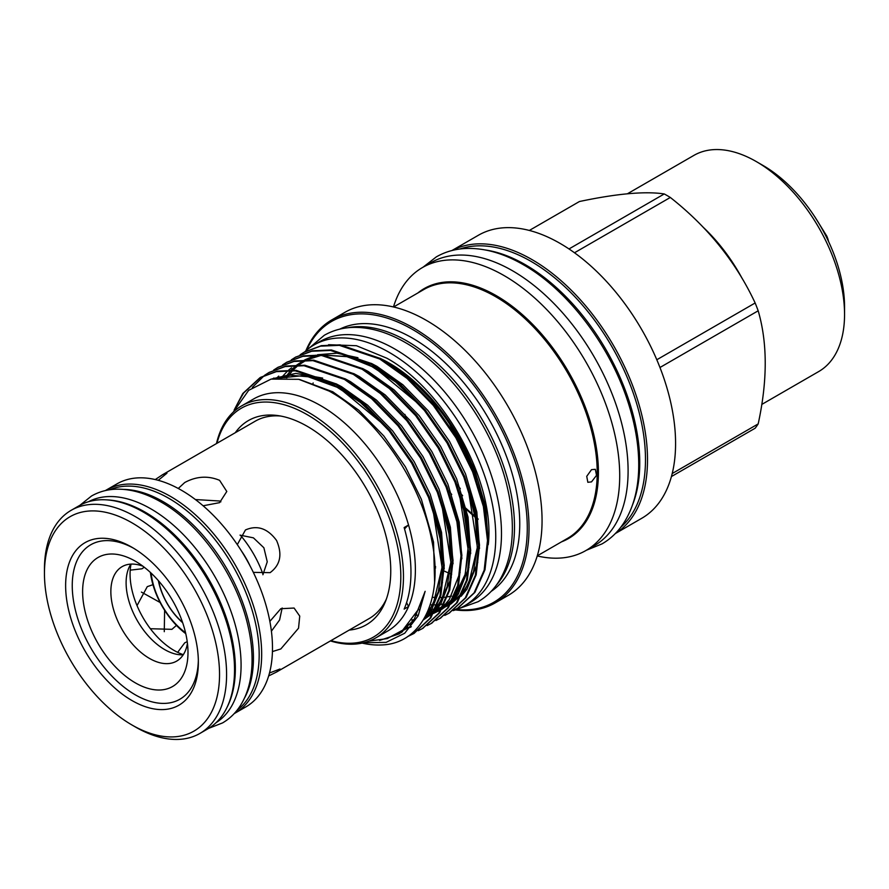 <?xml version="1.0" encoding="UTF-8"?>
<svg xmlns="http://www.w3.org/2000/svg" width="889" height="889" viewBox="0 0 889 889"><rect width="100%" height="100%" fill="white"/><g stroke="black" fill="none" stroke-linecap="round" stroke-linejoin="round"><path stroke-width="1.33" d="M107.413 499.918A127.605 73.676 60 0 1 145.118 512.153A127.605 73.676 60 0 1 227.095 707.211M88.511 501.707A127.605 73.676 60 0 1 150.852 508.841A127.605 73.676 60 0 1 233.818 619.966A127.605 73.676 60 0 1 216.094 722.679M123.949 489.417A127.605 73.676 60 0 1 163.209 501.707A127.605 73.676 60 0 1 244.453 698.132M109.803 489.75A127.605 73.676 60 0 1 168.943 498.396A127.605 73.676 60 0 1 251.042 606.743A127.605 73.676 60 0 1 237.096 710.222M240.33 535.122A74.409 42.961 60 0 1 263.066 574.505M130.216 570.149L141.962 568.793L144.262 567.238M152.941 584.695L147.274 586.64L137.028 605.609M150.374 628.723L171.921 629.334L176.444 625.389M187.223 641.636L184.723 642.847L177.667 652.348M195.391 499.551L219.583 501.007L220.872 501.829M135.306 561.181A74.509 43.016 -120 0 0 82.621 591.596A74.509 43.016 -120 0 0 135.306 682.841A74.509 43.016 -120 0 0 187.99 652.426A74.509 43.016 -120 0 0 135.306 561.181L135.306 561.181M187.435 643.314A54.54 31.493 60 0 1 176.689 661.094A54.54 31.493 60 0 1 149.419 658.393A54.54 31.493 60 0 1 113.792 610.332A54.54 31.493 60 0 1 122.149 566.626A54.54 31.493 60 0 1 142.918 566.215M253.321 572.372L270.1 572.649C280.413 565.015 282.558 554.292 276.557 540.468C267.611 528.344 257.243 524.843 245.453 529.955L237.296 544.624M268.656 675.94L276.546 672.028L280.024 668.995L269.489 672.995M272.434 651.559L280.813 648.959L298.537 628.201L299.737 616.099L294.092 608.043L280.813 608.709L269.856 621.4M386.337 599.164A113.948 65.786 60 0 1 369.213 618.533L276.546 672.028M203.103 505.785L219.583 502.652L226.795 491.473L219.583 480.316C207.959 475.526 196.347 476.26 184.723 482.527L178.267 488.483M135.517 727.046L131.994 725.002A123.804 71.476 60 0 1 44.45 573.383A123.804 71.476 60 0 1 131.994 522.832A123.804 71.476 60 0 1 219.539 674.462A123.804 71.476 60 0 1 131.994 725.002L135.517 727.046A128.794 74.365 60 0 0 199.914 733.425L207.859 728.836A128.794 74.365 60 0 0 227.606 625.634A128.794 74.365 60 0 0 143.462 512.142A128.794 74.365 60 0 0 79.065 505.763L71.12 510.342A128.794 74.365 60 0 1 135.517 516.72A128.794 74.365 60 0 1 219.661 630.223A128.794 74.365 60 0 1 199.914 733.425M105.38 490.572A128.794 74.365 60 0 1 106.202 490.095A128.794 74.365 60 0 1 170.599 496.473A128.794 74.365 60 0 1 254.743 609.965A128.794 74.365 60 0 1 234.996 713.167A128.794 74.365 60 0 1 234.163 713.634M106.202 490.095L117.015 483.849A128.794 74.365 60 0 1 181.412 490.228A128.794 74.365 60 0 1 265.555 603.72A128.794 74.365 60 0 1 245.809 706.933L234.996 713.167M131.994 547.291A93.856 54.185 -120 0 0 65.63 585.607A93.856 54.185 -120 0 0 131.994 700.554A93.856 54.185 -120 0 0 198.358 662.238A93.856 54.185 -120 0 0 131.994 547.291L131.994 547.291M133.672 548.28A89.167 51.484 -120 0 0 72.253 586.551A89.167 51.484 -120 0 0 135.306 694.82A89.167 51.484 -120 0 0 198.336 660.294M282.169 607.998L279.591 619.977L271.401 631.201M141.407 592.085L160.109 602.498M164.609 610.276L164.276 631.69M158.231 480.316L166.965 473.192L162.609 474.682L155.275 479.56M240.019 535.145L253.421 537.845L263.877 547.757L267.256 561.792L262.888 574.75M183.223 654.804A54.54 31.493 60 0 1 173.477 653.493A54.54 31.493 60 0 1 164.676 649.581A54.54 31.493 60 0 1 126.105 582.784A54.54 31.493 60 0 1 127.127 573.205A54.54 31.493 60 0 1 130.872 564.104M183.323 654.66A62.308 35.971 60 0 1 130.072 574.161A62.308 35.971 60 0 1 131.039 564.104M452.057 250.509A163.398 94.334 60 0 1 531.978 259.577A163.398 94.334 60 0 1 638.235 401.961A163.398 94.334 60 0 1 615.41 533.444M451.923 250.542L478.338 235.285A163.398 94.334 60 0 1 560.037 243.375A163.398 94.334 60 0 1 666.783 387.36A163.398 94.334 60 0 1 641.736 518.298L615.321 533.556M574.494 252.776L670.317 197.458A146.018 84.299 -120 0 0 667.283 195.647A146.018 84.299 -120 0 0 664.25 193.946L568.993 248.953M670.317 197.458C707.877 227.073 736.148 262.244 755.15 302.982L656.804 359.756M659.96 367.501L758.184 310.794A146.018 84.299 -120 0 0 755.15 302.982M758.184 310.794C767.563 342.998 767.563 380.692 758.184 423.909L672.206 473.537M671.417 476.56L755.15 428.22A146.018 84.299 -120 0 0 758.184 423.909M761.784 404.428L818.702 371.558A124.804 72.053 -120 0 0 844.55 314.428A124.804 72.053 -120 0 0 756.306 161.576L756.306 161.576A124.804 72.053 -120 0 0 693.898 155.397L627.456 193.758M762.918 165.398L756.306 161.576L762.918 165.398A115.437 66.653 60 0 1 844.55 306.783L844.55 314.428M485.461 249.987A161.776 93.401 60 0 1 525.355 264.722A161.776 93.401 60 0 1 632.568 504.785M459.924 248.998A161.776 93.401 60 0 1 531.089 261.41A161.776 93.401 60 0 1 634.113 395.572A161.776 93.401 60 0 1 620.644 527.388M304.638 351.933A150.574 86.933 60 0 1 313.995 344.976A150.574 86.933 60 0 1 389.282 352.433A150.574 86.933 60 0 1 487.65 485.127A150.574 86.933 60 0 1 464.569 605.776A150.574 86.933 60 0 1 453.146 610.621M313.995 344.976L319.729 341.665A150.574 86.933 60 0 1 395.016 349.121A150.574 86.933 60 0 1 493.384 481.816A150.574 86.933 60 0 1 470.303 602.464L464.569 605.776M456.457 609.543A162.154 93.612 -120 0 0 525.077 501.029A162.154 93.612 -120 0 0 412.618 329.508A162.154 93.612 -120 0 0 306.672 350.122M305.827 350.844A163.398 94.334 60 0 1 331.808 319.884A163.398 94.334 60 0 1 413.507 327.974A163.398 94.334 60 0 1 520.243 471.97A163.398 94.334 60 0 1 495.195 602.898A163.398 94.334 60 0 1 455.401 609.91M235.263 432.732A117.904 68.075 60 0 1 277.635 415.552A117.904 68.075 60 0 1 307.383 426.387A117.904 68.075 60 0 1 385.27 601.975A117.904 68.075 60 0 1 349.199 630.09M162.609 474.682L255.265 421.175A113.948 65.786 60 0 1 280.613 416.03M393.471 306.961A163.398 94.334 60 0 1 422.475 267.533A163.398 94.334 60 0 1 504.174 275.634A163.398 94.334 60 0 1 610.921 419.619A163.398 94.334 60 0 1 585.873 550.547A163.398 94.334 60 0 1 537.234 555.958M422.475 267.533L430.865 262.7A163.398 94.334 60 0 1 512.564 270.789A163.398 94.334 60 0 1 619.3 414.774A163.398 94.334 60 0 1 594.263 545.713L585.873 550.547M331.808 319.884L344.821 312.372A163.398 94.334 60 0 1 426.52 320.462A163.398 94.334 60 0 1 533.267 464.447A163.398 94.334 60 0 1 508.219 595.386L495.195 602.898M347.377 327.808A151.508 87.478 60 0 1 407.373 341.232A151.508 87.478 60 0 1 501.985 461.535A151.508 87.478 60 0 1 496.129 585.451M339.765 329.141A151.508 87.478 60 0 1 412.618 338.198A151.508 87.478 60 0 1 510.808 469.114A151.508 87.478 60 0 1 491.161 591.385M300.149 354.755L304.038 352.277L320.484 346.154L339.354 345.343L379.759 359.023L406.962 378.336L433.265 405.384L455.846 437.732L472.615 471.859L483.383 506.519L487.494 540.523L484.161 570.227L474.093 592.863L457.679 608.209L453.579 610.321M458.102 607.965L474.937 592.363L485.005 569.727L488.339 540.034L484.238 506.03L473.47 471.37L456.69 437.244L434.11 404.895L407.807 377.836L380.614 358.534L340.209 344.854L321.329 345.665L304.46 352.033M233.185 412.218L248.664 390.327L271.101 379.092L298.782 379.325L329.03 391.038C375.88 416.274 420.686 481.26 431.587 539.523C444.178 598.308 422.042 643.936 381.325 644.97A149.23 86.155 60 0 1 362.123 643.114M234.129 410.085L242.786 393.516L259.91 377.758L276.357 371.635L295.226 370.824L335.642 384.504L362.834 403.806L389.138 430.865L411.718 463.213L428.498 497.34L439.255 532L443.367 565.993L440.033 595.697L429.965 618.333L413.552 633.679L407.506 636.635M413.974 633.435L430.821 617.844L440.888 595.208L444.222 565.504L440.111 531.511L429.343 496.84L412.574 462.713L389.982 430.365L363.69 403.317L336.487 384.004L296.081 370.335L277.212 371.146L260.755 377.258L243.63 393.016L237.152 404.339M264.844 375.136L268.734 372.658L285.18 366.535L304.049 365.723L344.465 379.403L371.658 398.717L397.961 425.764L420.541 458.113L437.321 492.239L448.089 526.899L452.19 560.903L448.856 590.607L438.788 613.243L422.375 628.59L418.274 630.701M422.797 628.334L439.644 612.743L449.712 590.107L453.046 560.414L448.934 526.41L438.177 491.75L421.397 457.624L398.817 425.275L372.513 398.216L345.321 378.914L304.905 365.235L286.036 366.046L269.156 372.413M273.679 370.046L277.557 367.568L294.015 361.445L312.884 360.634L353.289 374.313L380.481 393.616L406.784 420.675L429.365 453.023L446.145 487.15L456.913 521.81L461.013 555.803L457.679 585.507L447.612 608.143L431.198 623.489L427.109 625.6M431.621 623.245L448.467 607.654L458.535 585.018L461.869 555.314L457.757 521.321L447 486.65L430.22 452.523L407.64 420.175L381.337 393.127L354.144 373.813L313.728 360.145L294.859 360.956L277.99 367.324M282.502 364.946L286.38 362.468L302.838 356.345L321.707 355.533L362.112 369.213L389.304 388.526L415.608 415.574L438.188 447.923L454.968 482.049L465.736 516.709L469.848 550.713L466.514 580.417L456.446 603.053L440.022 618.4L435.932 620.511M440.455 618.144L457.29 602.553L467.358 579.917L470.692 550.224L466.581 516.22L455.824 481.56L439.044 447.434L416.463 415.085L390.16 388.026L362.968 368.724L322.551 355.044L303.682 355.856L286.814 362.223M291.325 359.856L295.204 357.378L311.661 351.255L330.53 350.444L370.935 364.123L398.128 383.426L424.431 410.485L447.011 442.833L463.791 476.96L474.559 511.62L478.671 545.613L475.337 575.316L465.269 597.953L448.845 613.299L444.756 615.41M449.278 613.054L466.114 597.464L476.182 574.827L479.515 545.124L475.415 511.131L464.647 476.46L447.867 442.333L425.286 409.985L398.983 382.937L371.791 363.623L331.375 349.955L312.506 350.766L295.637 357.134M252.343 387.415L264.444 375.425M216.96 443.3A132.139 76.287 60 0 1 307.383 414.774A132.139 76.287 60 0 1 400.061 562.481A132.139 76.287 60 0 1 330.908 640.647M216.472 443.578A134.006 77.365 60 0 1 241.708 405.84A134.006 77.365 60 0 1 308.705 412.485A134.006 77.365 60 0 1 396.25 530.566A134.006 77.365 60 0 1 375.714 637.946A134.006 77.365 60 0 1 330.419 640.936M591.518 469.659L586.74 476.326L587.84 482.294L591.518 481.882L596.519 475.359L595.33 469.325L591.518 469.659M488.261 544.668C495.529 482.849 445.056 390.249 386.915 358.234L356.445 345.721L328.563 344.699M241.708 405.84L253.621 398.961A134.006 77.365 60 0 1 320.618 405.606A134.006 77.365 60 0 1 408.551 525.01A134.006 77.365 60 0 1 408.551 606.565A134.006 77.365 60 0 1 387.626 631.068L375.714 637.946M363.568 642.78L386.104 642.369L404.728 633.212L418.163 615.833L425.131 591.318L417.886 610.121L402.761 630.112L387.26 638.591L368.924 641.136M404.551 528.988A77.999 45.039 -120 0 1 408.551 525.01L404.139 527.555A134.006 77.365 -120 0 1 404.139 609.109L408.551 606.565A77.999 45.039 -120 0 1 406.606 602.575M394.583 367.446A137.473 79.365 60 0 1 476.593 479.627M381.137 358.834A137.473 79.365 60 0 1 389.282 363.134A137.473 79.365 60 0 1 484.105 505.441M432.31 597.252A137.473 79.365 -120 0 0 436.11 597.508M440.244 597.53A137.473 79.365 -120 0 0 444.8 597.219M447.656 596.819A137.473 79.365 -120 0 0 451.49 596.03M455.268 594.93A137.473 79.365 -120 0 0 458.58 593.685M313.006 383.515A137.473 79.365 60 0 1 313.15 382.948M430.22 604.842L432.654 604.909M434.61 604.898L437.099 604.787M437.777 604.731L443.989 603.909M446.256 603.42L447.667 603.064M462.636 495.684A163.398 94.334 60 0 1 459.902 492.55M449.601 424.031A149.352 86.233 -120 0 0 463.914 448.812M814.624 216.505L826.814 236.152A50.54 29.181 60 0 1 827.903 238.952L828.559 241.519M826.814 236.152L826.148 236.541M529.333 230.451L579.428 201.525C616.977 193.591 645.258 191.068 664.25 193.946M44.45 573.383L44.45 569.304A128.794 74.365 60 0 1 71.12 510.342M185.768 633.679A59.441 34.315 60 0 1 150.43 572.472M185.557 632.746A56.729 32.76 60 0 1 151.13 573.127M182.667 622.711A47.428 27.381 60 0 1 158.375 580.65M182.534 622.322A46.339 26.759 60 0 1 158.653 580.95M241.241 550.647A59.441 34.315 60 0 1 250.076 565.949M703.543 227.584A124.804 72.053 60 0 1 742.326 278.768M332.286 391.527A144.307 83.31 -120 0 0 332.297 392.927M435.621 566.56A143.674 82.955 60 0 1 435.077 566.249A143.674 82.955 60 0 1 434.888 566.137M333.531 393.671A143.674 82.955 60 0 1 333.497 392.216M537.267 555.847L567.46 538.412A143.674 82.955 -120 0 0 589.485 423.286A143.674 82.955 -120 0 0 495.618 296.67A143.674 82.955 -120 0 0 423.775 289.558L393.594 306.983M404.884 414.363A143.674 82.955 -120 0 0 406.462 418.763M448.634 490.872A143.674 82.955 -120 0 0 451.734 494.451M464.525 507.708A143.674 82.955 -120 0 0 475.771 517.576M476.871 518.465A143.674 82.955 -120 0 0 478.104 519.432M478.015 518.832A144.307 83.31 60 0 1 476.76 517.843M475.648 516.942A144.307 83.31 60 0 1 464.291 506.863L475.648 516.909M417.841 292.981A144.307 83.31 60 0 1 496.384 295.726A144.307 83.31 60 0 1 592.363 428.976A144.307 83.31 60 0 1 561.515 541.846M434.943 567.56A144.307 83.31 -120 0 0 435.61 567.938M451.679 574.261A143.674 82.955 60 0 1 444.178 571.027M401.595 632.368L396.694 634.346M273.134 378.681L304.638 375.491L339.331 388.048L384.148 424.998M432.91 509.286L442.066 567.404L438.255 591.941L429.398 610.899L425.809 615.532M410.929 627.034L402.784 630.09M441.733 504.185L450.89 562.304L447.078 586.84L438.221 605.809L436.021 608.765M434.565 610.51L423.286 620.022M459.38 493.995L468.536 552.113L464.725 576.65L455.868 595.619L453.668 598.575M452.212 600.319L441.9 609.232M441.011 609.787L433.621 613.377M432.899 613.654L425.753 615.633M285.036 377.747L290.759 370.524M291.236 370.024L296.304 365.401M296.937 364.912L304.082 360.323M305.049 359.834L318.684 355.311M321.073 354.922L347.299 356.567L374.636 367.668L419.441 404.617M468.203 488.906L477.36 547.024L473.548 571.56L464.691 590.518L462.502 593.485M461.035 595.23L450.723 604.142M449.834 604.687L442.455 608.287M441.722 608.554L435.899 610.254M433.632 610.71L427.742 611.421M425.131 591.318L414.041 619.766L399.372 633.813L379.592 640.447M299.671 379.514L332.797 391.816L358.745 410.218L383.837 435.999L405.384 466.825L421.397 499.351L433.543 542.101L434.61 582.062M402.673 631.601L398.639 633.146M272.034 378.892L295.67 373.391L322.651 378.092M336.086 383.781L341.62 386.726L367.568 405.128L392.66 430.909L414.207 461.735L430.22 494.262L441.544 532.355L444.222 568.893M442.5 582.595L431.687 609.576L424.531 617.911M411.296 626.589L404.017 629.045M272.967 378.714L273.912 378.003M344.91 378.692L350.444 381.625L376.391 400.028L401.484 425.809L423.031 456.635L439.044 489.161L450.367 527.255L453.046 563.793M451.323 577.506L440.511 604.487L434.599 611.61M433.376 612.799L423.32 619.966M410.362 624.5L408.229 624.878M276.59 378.158L278.724 376.136M353.733 373.591L359.278 376.536L385.215 394.938L410.307 420.719L431.854 451.545L447.867 484.072L459.191 522.165L461.869 558.703M460.158 572.405L449.345 599.386L443.422 606.52M413.752 620.178L411.918 620.311M281.213 377.792L287.547 371.046M288.758 370.002L291.57 367.813M362.568 368.502L368.102 371.435L394.038 389.838L419.13 415.619L440.677 446.445L456.69 478.971L468.014 517.065L470.692 553.603M468.981 567.315L458.168 594.297L452.245 601.42M451.023 602.609L441.855 609.298M437.977 611.221L433.988 612.743M416.83 615.31L415.185 615.277M286.436 377.781L289.169 373.825M292.259 370.068L297.015 365.39M297.593 364.901L304.016 360.334M304.849 359.834L315.806 355.211M317.551 354.733L336.964 353.2L357.956 357.711M371.391 363.401L376.925 366.346L402.861 384.748L427.965 410.529L449.512 441.355L465.514 473.881L476.837 511.975L479.515 548.513M477.804 562.215L466.992 589.196L461.069 596.33M436.832 609.221L435.71 609.432M419.575 609.865L418.097 609.687M380.214 358.311L385.748 361.245L411.685 379.647L436.788 405.428L458.335 436.255L474.348 468.781L485.661 506.874L488.339 543.412M208.682 728.358L222.539 722.924C229.873 718.645 235.907 712.734 240.652 705.166C247.653 693.776 251.431 680.007 251.987 663.872C252.398 651.615 251.009 638.713 247.798 625.156C236.607 575.983 200.269 524.132 161.12 502.085C145.607 493.117 130.55 488.817 115.959 489.194C107.047 489.517 98.901 491.795 91.523 496.006L79.899 505.285M458.724 608.665L478.104 601.709C486.572 596.775 493.562 589.929 499.051 581.173C507.197 567.927 511.608 551.858 512.264 532.956C512.753 518.576 511.108 503.407 507.341 487.45C494.173 429.554 451.301 368.39 405.284 342.498C387.093 331.997 369.513 326.974 352.544 327.419C342.221 327.797 332.797 330.419 324.285 335.286L308.583 348.588M423.042 267.211L436.332 256.877C445.433 251.665 455.524 248.853 466.592 248.453C484.794 247.964 503.685 253.376 523.265 264.678C567.36 289.647 609.254 344.532 627.556 400.695C635.679 425.275 639.38 448.512 638.635 470.414C637.88 490.617 633.157 507.786 624.445 521.91C618.566 531.289 611.099 538.612 602.031 543.89L586.44 550.224M457.024 484.627L460.313 488.639M476.76 517.809L478.004 518.798M457.679 608.209L458.524 607.72M413.552 633.679L414.407 633.19M422.375 628.59L423.231 628.101M431.198 623.489L432.054 623M440.022 618.4L440.877 617.911M448.845 613.299L449.701 612.81M259.91 377.747L260.755 377.258M268.734 372.658L269.589 372.169M277.557 367.568L278.413 367.068M286.38 362.468L287.236 361.979M295.204 357.378L296.059 356.878M304.038 352.277L304.883 351.788M405.929 628.968L401.072 631.434M276.523 378.169L290.37 375.247L311.672 377.058L334.564 385.582L360.412 402.45L385.004 425.975M432.532 508.208L440.166 539.09L441.977 567.76L433.365 603.575L426.753 613.599M407.862 627.156L405.04 628.112M441.366 503.107L448.978 533.956L450.801 562.593L442.2 598.453L436.877 606.887M435.443 608.665L424.275 618.355M410.962 623.8L408.773 624.256M414.085 619.7L412.229 619.877M458.968 492.806L463.491 508.352L468.514 543.668L465.247 574.172L454.523 596.697M453.101 598.475L442.844 607.587M441.955 608.154L434.488 611.821M433.754 612.088L426.542 614.055M417.03 614.955L415.374 614.944M286.903 377.803L292.525 370.613M293.003 370.102L298.137 365.401M298.771 364.901L306.038 360.301M307.027 359.812L320.829 355.456M323.229 355.111L346.866 356.656L369.713 365.135L395.638 382.014L420.297 405.595M467.836 487.817L475.493 518.932L477.26 547.768L468.981 582.562L463.347 591.607M461.924 593.385L451.668 602.498M450.779 603.053L443.311 606.72M442.578 606.998L435.988 608.832M435.31 608.965L428.42 609.787M419.686 609.598L418.208 609.443"/></g></svg>

